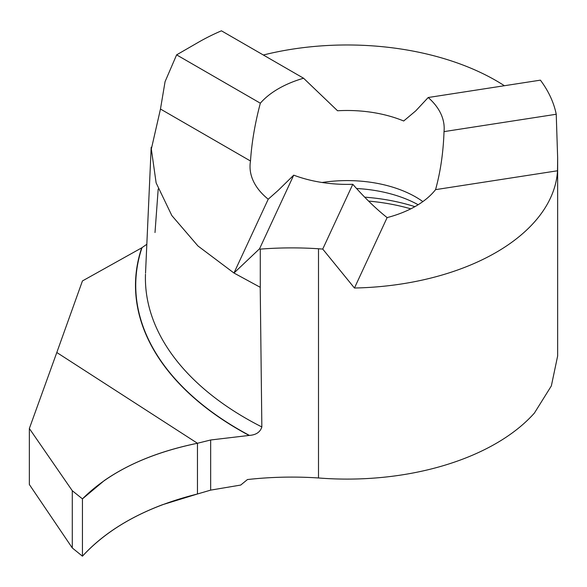 <?xml version="1.0" encoding="UTF-8"?>
<svg xmlns="http://www.w3.org/2000/svg" width="587" height="587" viewBox="0 0 587 587"><rect width="100%" height="100%" fill="white"/><g stroke="black" fill="none" stroke-linecap="round" stroke-linejoin="round"><path stroke-width="0.88" d="M72.282 547.942L72.282 490.717L82.444 498.884L82.444 556.19C102.145 534.632 128.817 517.477 162.452 504.732L197.459 493.99L197.459 443.266C160.368 450.831 129.338 463.238 104.376 480.489L82.444 498.884L82.444 556.19L72.282 547.942L29.35 484.517L29.35 428.517L56.807 352.508L197.459 443.266L56.807 352.508L82.444 280.938L141.694 247.861L146.845 244.265M557.525 170.773L557.65 157.837L556.234 114.26A210.542 121.553 180 0 0 540.407 80.155L428.194 97.515A97.082 56.051 180 0 1 444.19 128.333A97.082 56.051 180 0 1 444.021 131.62C443.302 152.547 440.477 171.888 435.561 189.645L557.525 170.773A210.542 121.553 180 0 1 354.453 288.019L322.733 249.071A210.542 121.553 180 0 1 318.499 248.763L318.499 477.972A233.934 135.061 180 0 0 247.443 479.55L240.714 485.06L210.667 490.123L197.459 493.99L197.459 443.266L210.667 439.986L249.424 435.4C256.108 434.923 260.246 432.105 261.846 426.954L260.224 287.329M435.561 189.645A97.082 56.051 180 0 1 387.134 217.601C376.201 208.994 364.762 197.892 352.794 184.289A97.082 56.051 180 0 1 293.727 175.153L278.458 190.122L268.222 199.206L233.964 273.028L259.557 248.771L293.727 175.153M428.194 97.515L415.757 110.855L403.695 120.995A97.082 56.051 180 0 0 337.547 110.76L303.574 78.232A97.082 56.051 180 0 0 260.334 103.202C254.978 123.409 251.698 142.685 250.495 161.014L160.471 109.035L165.064 81.674L176.614 54.862L260.334 103.202M318.499 477.972A210.542 121.553 0 0 0 534.39 413.079L551.347 385.916L557.65 355.964M263.35 55.009A210.542 121.553 180 0 1 495.986 80.58A210.542 121.553 180 0 1 504.387 85.724M176.614 54.862L198.23 42.381A210.542 121.553 180 0 1 221.431 30.81L303.574 78.232M354.453 288.019L387.134 217.601M322.733 249.071L352.794 184.289M556.234 114.26L444.021 131.62M318.499 248.763A233.934 135.061 0 0 0 260.283 249.123L259.557 248.771M260.283 249.123L260.283 287.322M260.268 287.314L233.971 273.028L197.944 245.96L171.83 215.554L156.127 182.887L151.336 149.083L160.471 109.035M268.222 199.206A97.082 56.051 180 0 1 250.025 166.539A97.082 56.051 180 0 1 250.495 161.014M155.005 232.54L158.196 188.992M82.444 498.884C109.226 472.139 147.564 453.597 197.459 443.266L197.459 493.99C147.535 506.478 109.197 527.214 82.444 556.19M29.35 428.517L72.282 490.717M141.694 247.861A313.495 190.217 2.7 0 0 249.108 435.422M249.424 435.4A313.245 190.071 -177.3 0 1 142.003 247.685M422.86 201.59A97.082 56.051 0 0 0 415.757 197.012A97.082 56.051 0 0 0 322.08 182.491M418.149 204.738A102.681 59.28 0 0 0 356.566 188.515M210.667 490.123L210.667 439.986M410.783 208.847A142.157 82.07 0 0 0 368.592 201.092M414.877 206.668A139.361 80.456 0 0 0 364.681 197.159M145.488 274.166A303.897 184.391 2.7 0 0 261.846 426.954M557.65 356.104L557.65 157.705M145.532 273.138L151.182 147.264"/></g></svg>
